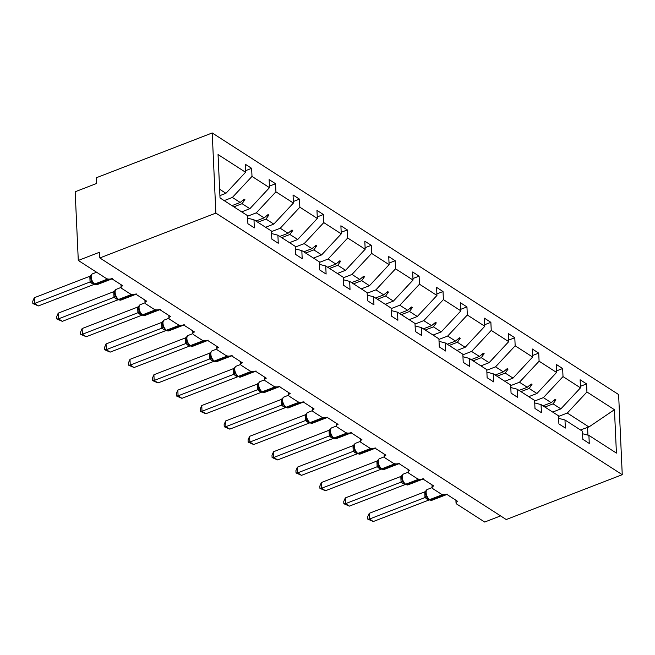 <?xml version="1.0" encoding="UTF-8"?>
<svg xmlns="http://www.w3.org/2000/svg" width="655" height="655" viewBox="0 0 655 655"><rect width="100%" height="100%" fill="white"/><g stroke="black" fill="none" stroke-linecap="round" stroke-linejoin="round"><path stroke-width="0.98" d="M212.22 132.957L96.195 177.808L96.457 183.531L75.169 191.759L78.289 260.453L99.576 252.224L99.838 257.947L506.233 519.538L622.25 474.687L618.615 394.547L212.22 132.957L215.855 213.096L622.25 474.687M500.576 515.894L484.684 522.043L456.772 504.08A3.938 1.924 -2.6 0 1 456.036 503.024A3.938 1.924 -2.6 0 1 457.665 501.362L446.628 494.255A3.938 1.924 177.4 0 1 441.134 494.009L432.849 488.679A3.938 1.924 -2.6 0 1 432.112 487.623A3.938 1.924 -2.6 0 1 433.741 485.961L422.704 478.854A3.938 1.924 177.4 0 1 417.21 478.608L408.925 473.278A3.938 1.924 -2.6 0 1 408.188 472.222A3.938 1.924 -2.6 0 1 409.817 470.56L398.78 463.453A3.938 1.924 177.4 0 1 393.287 463.208L385.001 457.878A3.938 1.924 -2.6 0 1 384.264 456.822A3.938 1.924 -2.6 0 1 385.893 455.159L374.856 448.053A3.938 1.924 177.4 0 1 369.363 447.807L361.077 442.477A3.938 1.924 -2.6 0 1 360.34 441.421A3.938 1.924 -2.6 0 1 361.969 439.767L350.933 432.66A3.938 1.924 177.4 0 1 345.439 432.415L337.153 427.076A3.938 1.924 -2.6 0 1 336.416 426.028A3.938 1.924 -2.6 0 1 338.046 424.366L327.009 417.26A3.938 1.924 177.4 0 1 321.515 417.014L313.229 411.684A3.938 1.924 -2.6 0 1 312.492 410.628A3.938 1.924 -2.6 0 1 314.122 408.966L303.085 401.859A3.938 1.924 177.4 0 1 297.591 401.613L289.305 396.283A3.938 1.924 -2.6 0 1 288.568 395.227A3.938 1.924 -2.6 0 1 290.198 393.565L279.161 386.458A3.938 1.924 177.4 0 1 273.667 386.213L265.381 380.882A3.938 1.924 -2.6 0 1 264.645 379.826A3.938 1.924 -2.6 0 1 266.282 378.164L255.237 371.058A3.938 1.924 177.4 0 1 249.743 370.812L241.466 365.482A3.938 1.924 -2.6 0 1 240.721 364.426A3.938 1.924 -2.6 0 1 242.358 362.772L231.313 355.665A3.938 1.924 177.4 0 1 225.819 355.411L217.542 350.081A3.938 1.924 -2.6 0 1 216.797 349.025A3.938 1.924 -2.6 0 1 218.434 347.371L207.389 340.264A3.938 1.924 177.4 0 1 201.896 340.019L193.618 334.689A3.938 1.924 -2.6 0 1 192.873 333.632A3.938 1.924 -2.6 0 1 194.51 331.97L183.465 324.864A3.938 1.924 177.4 0 1 177.972 324.618L169.694 319.288A3.938 1.924 -2.6 0 1 168.949 318.232A3.938 1.924 -2.6 0 1 170.587 316.57L159.542 309.463A3.938 1.924 177.4 0 1 154.048 309.217L145.77 303.887A3.938 1.924 -2.6 0 1 145.025 302.831A3.938 1.924 -2.6 0 1 146.663 301.169L135.618 294.062A3.938 1.924 177.4 0 1 130.124 293.817L121.846 288.487A3.938 1.924 -2.6 0 1 121.101 287.43A3.938 1.924 -2.6 0 1 122.739 285.768L111.694 278.662A3.938 1.924 177.4 0 1 106.2 278.416L78.289 260.453M224.182 200.618L232.378 197.45L240.18 202.469L231.976 205.637M245.494 170.709L251.635 168.335L252.003 176.408L232.378 197.45M251.635 168.335L245.199 164.192L245.56 172.257L218.049 154.547L220.023 197.941L247.533 215.651L247.901 223.723L254.336 227.866L253.976 219.793L271.457 231.051L271.825 239.116L278.26 243.267L277.9 235.194L295.38 246.444L295.749 254.517L302.184 258.668L301.824 250.595L319.304 261.844L319.673 269.917L326.108 274.06L325.748 265.995L343.228 277.245L343.597 285.318L350.032 289.461L349.672 281.388L367.152 292.646L367.52 300.719L373.956 304.862L373.596 296.789L391.076 308.046L391.444 316.111L397.88 320.262L397.511 312.189L415 323.447L415.368 331.512L421.804 335.663L421.435 327.59L438.924 338.84L439.284 346.913L445.727 351.055L445.359 342.991L462.848 354.24L463.208 362.313L469.651 366.456L469.283 358.391L486.771 369.641L487.132 377.714L493.575 381.857L493.207 373.784L510.695 385.042L511.056 393.115L517.499 397.257L517.131 389.185L534.619 400.442L534.979 408.507L541.423 412.658L541.055 404.585L558.543 415.835L558.903 423.908L565.347 428.059L564.978 419.986L582.467 431.236L582.827 439.308L589.271 443.451L588.902 435.387L616.42 453.096L614.447 409.702L586.937 391.993L567.312 413.035L588.935 426.954L614.447 409.702M247.647 218.156L253.976 219.793M247.557 216.224L256.302 212.842L264.104 217.869L255.9 221.038M269.418 186.11L275.558 183.736L275.927 191.809L256.302 212.842M271.571 233.548L277.9 235.194M271.481 231.624L280.225 228.243L288.028 233.262L279.824 236.439M293.342 201.511L299.482 199.136L299.851 207.201L280.225 228.243M295.495 248.949L301.824 250.595M295.405 247.025L304.149 243.644L311.952 248.663L303.748 251.831M317.266 216.911L323.406 214.529L323.775 222.602L304.149 243.644M319.419 264.35L325.748 265.995M319.329 262.426L328.073 259.044L335.876 264.063L327.672 267.232M341.19 232.304L347.33 229.93L347.699 238.002L328.073 259.044M343.343 279.75L349.672 281.388M343.253 277.826L351.997 274.445L359.8 279.464L351.596 282.632M365.113 247.705L371.254 245.33L371.622 253.403L351.997 274.445M367.267 295.151L373.596 296.789M367.177 293.219L375.921 289.846L383.724 294.865L375.52 298.033M389.037 263.105L395.178 260.731L395.546 268.804L375.921 289.846M391.191 310.544L397.511 312.189M391.101 308.62L399.845 305.238L407.647 310.265L399.444 313.434M412.961 278.506L419.102 276.132L419.47 284.196L399.845 305.238M415.114 325.944L421.435 327.59M415.024 324.02L423.769 320.639L431.571 325.658L423.367 328.835M436.877 293.907L443.026 291.524L443.394 299.597L423.769 320.639M439.038 341.345L445.359 342.991M438.948 339.421L447.692 336.04L455.495 341.058L447.291 344.227M460.801 309.299L466.95 306.925L467.318 314.998L447.692 336.04M462.962 356.746L469.283 358.391M462.872 354.822L471.616 351.44L479.419 356.459L471.215 359.628M484.725 324.7L490.873 322.325L491.242 330.398L471.616 351.44M486.886 372.146L493.207 373.784M486.796 370.222L495.54 366.841L503.343 371.86L495.139 375.028M508.648 340.101L514.797 337.726L515.166 345.799L495.54 366.841M510.81 387.547L517.131 389.185M510.72 385.615L519.464 382.233L527.267 387.261L519.063 390.429M532.572 355.501L538.721 353.127L539.09 361.2L519.464 382.233M534.726 402.94L541.055 404.585M534.644 401.016L543.388 397.634L551.191 402.653L542.987 405.83M556.496 370.902L562.645 368.528L563.013 376.592L543.388 397.634M558.649 418.34L564.978 419.986M558.568 416.416L567.312 413.035M586.937 391.993L586.569 383.92L580.125 379.777L580.494 387.85L560.868 408.892L553.074 403.865L555.907 399.869L555.145 399.37L551.191 402.653M580.42 386.303L586.569 383.92M582.573 433.741L588.902 435.387M245.56 172.257L225.942 193.299L219.916 195.632M252.003 176.408L269.483 187.657L269.123 179.585L275.558 183.736M269.483 187.657L249.866 208.699L241.662 211.868M275.927 191.809L293.407 203.058L293.047 194.985L299.482 199.136M293.407 203.058L273.79 224.1L265.586 227.269M299.851 207.201L317.331 218.459L316.963 210.386L323.406 214.529M317.331 218.459L297.714 239.501L289.51 242.669M323.775 222.602L341.255 233.86L340.887 225.787L347.33 229.93M341.255 233.86L321.638 254.901L313.434 258.07M347.699 238.002L365.179 249.252L364.81 241.187L371.254 245.33M365.179 249.252L345.562 270.294L337.358 273.471M371.622 253.403L389.103 264.653L388.734 256.58L395.178 260.731M389.103 264.653L369.477 285.695L361.282 288.863M395.546 268.804L413.027 280.053L412.658 271.981L419.102 276.132M413.027 280.053L393.401 301.095L385.206 304.264M419.47 284.196L436.95 295.454L436.582 287.381L443.026 291.524M436.95 295.454L417.325 316.496L409.129 319.665M443.394 299.597L460.874 310.855L460.506 302.782L466.95 306.925M460.874 310.855L441.249 331.897L433.053 335.065M467.318 314.998L484.798 326.255L484.43 318.183L490.873 322.325M484.798 326.255L465.173 347.289L456.977 350.466M491.242 330.398L508.722 341.648L508.354 333.583L514.797 337.726M508.722 341.648L489.097 362.69L480.901 365.858M515.166 345.799L532.646 357.049L532.278 348.976L538.721 353.127M532.646 357.049L513.021 378.091L504.825 381.259M539.09 361.2L556.57 372.449L556.201 364.377L562.645 368.528M556.57 372.449L536.944 393.491L528.749 396.66M563.013 376.592L580.494 387.85M233.86 206.849L242.063 203.68L249.866 208.699M242.063 203.68L244.904 199.677L244.135 199.185L240.18 202.469M257.783 222.25L265.987 219.081L273.79 224.1M265.987 219.081L268.828 215.077L268.059 214.586L264.104 217.869M281.707 237.65L289.911 234.474L297.714 239.501M289.911 234.474L292.752 230.478L291.983 229.979L288.028 233.262M305.631 253.051L313.835 249.874L321.638 254.901M313.835 249.874L316.676 245.871L315.906 245.379L311.952 248.663M329.555 268.444L337.759 265.275L345.562 270.294M337.759 265.275L340.6 261.271L339.83 260.78L335.876 264.063M353.479 283.844L361.683 280.676L369.477 285.695M361.683 280.676L364.524 276.672L363.754 276.181L359.8 279.464M377.403 299.245L385.607 296.076L393.401 301.095M385.607 296.076L388.448 292.073L387.678 291.581L383.724 294.865M401.327 314.646L409.531 311.477L417.325 316.496M409.531 311.477L412.372 307.473L411.602 306.974L407.647 310.265M425.251 330.046L433.454 326.87L441.249 331.897M433.454 326.87L436.296 322.874L435.526 322.375L431.571 325.658M449.174 345.439L457.378 342.27L465.173 347.289M457.378 342.27L460.219 338.267L459.45 337.775L455.495 341.058M473.098 360.839L481.302 357.671L489.097 362.69M481.302 357.671L484.143 353.667L483.374 353.176L479.419 356.459M497.022 376.24L505.226 373.072L513.021 378.091M505.226 373.072L508.059 369.068L507.298 368.577L503.343 371.86M520.946 391.641L529.15 388.472L536.944 393.491M529.15 388.472L531.983 384.469L531.221 383.977L527.267 387.261M544.87 407.042L553.074 403.865M552.673 412.06L560.868 408.892M580.428 429.926L588.935 426.954M219.621 189.238L225.942 193.299M215.855 213.096L99.838 257.947M587.928 435.133L587.56 427.166M553.36 400.852L555.907 399.869M529.437 385.451L531.983 384.469M505.513 370.05L508.059 369.068M481.589 354.65L484.143 353.667M457.665 339.257L460.219 338.267M433.741 323.857L436.296 322.874M409.817 308.456L412.372 307.473M385.893 293.055L388.448 292.073M361.969 277.654L364.524 276.672M338.054 262.262L340.6 261.271M314.13 246.861L316.676 245.871M290.206 231.461L292.752 230.478M266.282 216.06L268.828 215.077M242.358 200.659L244.904 199.677M425.627 493.297L426.045 495.548L428.657 499.356M428.165 498.848L428.878 499.593A1.31 0.942 122.8 0 0 429.639 499.634A5.641 2.792 68.9 0 1 426.118 492.585A5.641 2.792 68.9 0 1 427.379 489.441L426.708 489.842L425.578 493.141L426.045 495.548A2.89 1.777 159 0 1 424.997 497.546L424.743 491.913L425.987 490.767M369.215 513.332L369.477 519.055L373.309 521.519L367.782 519.145L367.684 516.861L369.215 513.332L424.759 491.856M367.782 519.145L369.477 519.055L424.997 497.546M373.309 521.519L428.943 500.019L425.013 497.587M427.125 496.924L425.111 497.546M401.703 477.896L402.121 480.148L404.733 483.955M404.241 483.447L404.954 484.192A1.31 0.942 122.8 0 0 405.715 484.233A5.641 2.792 68.9 0 1 402.195 477.184A5.641 2.792 68.9 0 1 403.455 474.04L402.784 474.441L401.654 477.741L402.121 480.148A2.89 1.777 159 0 1 401.073 482.145L400.819 476.512L402.064 475.374M345.291 497.931L345.553 503.654L349.385 506.127L343.859 503.744L343.76 501.46L345.291 497.931L400.835 476.463M343.859 503.744L345.553 503.654L401.073 482.145M349.385 506.127L405.019 484.618L401.089 482.186M403.202 481.523L401.188 482.145M377.779 462.495L378.205 464.747L380.809 468.562M380.318 468.047L381.03 468.792A1.31 0.942 122.8 0 0 381.791 468.833A5.641 2.792 68.9 0 1 378.271 461.791A5.641 2.792 68.9 0 1 379.532 458.647L378.86 459.04L377.73 462.34L378.205 464.747A2.89 1.777 159 0 1 377.149 466.745L376.895 461.112L378.14 459.974M321.368 482.53L321.63 488.253L325.469 490.726L319.935 488.352L319.837 486.059L321.368 482.53L376.912 461.063M319.935 488.352L321.63 488.253L377.149 466.745M325.469 490.726L381.104 469.217L377.165 466.786M379.278 466.123L377.264 466.745M353.856 447.095L354.281 449.346L356.885 453.162M356.394 452.646L357.106 453.391A1.31 0.942 122.8 0 0 357.867 453.432A5.641 2.792 68.9 0 1 354.347 446.391A5.641 2.792 68.9 0 1 355.608 443.247L354.936 443.648L353.806 446.939L354.281 449.346A2.89 1.777 159 0 1 353.225 451.344L352.971 445.711L354.216 444.573M297.452 467.13L297.706 472.853L301.546 475.325L296.011 472.951L295.913 470.658L297.452 467.13L352.988 445.662M296.011 472.951L297.706 472.853L353.225 451.344M301.546 475.325L357.18 453.817L353.241 451.385M355.354 450.722L353.34 451.352M329.932 431.702L330.357 433.946L332.961 437.761M332.47 437.245L333.182 437.99A1.31 0.942 122.8 0 0 333.944 438.031A5.641 2.792 68.9 0 1 330.423 430.99A5.641 2.792 68.9 0 1 331.684 427.846L331.012 428.247L329.883 431.539L330.357 433.946A2.89 1.777 159 0 1 329.309 435.943L329.047 430.31L330.292 429.172M273.528 451.737L273.782 457.46L277.622 459.925L272.087 457.55L271.989 455.266L273.528 451.737L329.064 430.261M272.087 457.55L273.782 457.46L329.309 435.943M277.622 459.925L333.256 438.416L329.318 435.984M331.43 435.329L329.416 435.952M306.008 416.302L306.434 418.545L309.037 422.36M308.546 421.845L309.258 422.598A1.31 0.942 122.8 0 0 310.02 422.639A5.641 2.792 68.9 0 1 306.499 415.589A5.641 2.792 68.9 0 1 307.76 412.445L307.089 412.846L305.959 416.146L306.434 418.545A2.89 1.777 159 0 1 305.386 420.551L305.124 414.918L306.368 413.772M249.604 436.336L249.858 442.059L253.698 444.524L248.163 442.15L248.065 439.865L249.604 436.336L305.14 414.861M248.163 442.15L249.858 442.059L305.386 420.551M253.698 444.524L309.332 423.024L305.394 420.592M307.506 419.929L305.492 420.551M282.084 400.901L282.51 403.152L285.113 406.96M284.622 406.452L285.334 407.197A1.31 0.942 122.8 0 0 286.096 407.238A5.641 2.792 68.9 0 1 282.575 400.189A5.641 2.792 68.9 0 1 283.836 397.045L283.165 397.446L282.035 400.745L282.51 403.152A2.89 1.777 159 0 1 281.462 405.15L281.2 399.517L282.444 398.379M225.68 420.936L225.934 426.659L229.774 429.123L224.239 426.749L224.141 424.465L225.68 420.936L281.216 399.468M224.239 426.749L225.934 426.659L281.462 405.15M229.774 429.123L285.408 407.623L281.478 405.191M283.582 404.528L281.568 405.15M258.16 385.5L258.586 387.752L261.189 391.559M260.698 391.051L261.41 391.796A1.31 0.942 122.8 0 0 262.172 391.837A5.641 2.792 68.9 0 1 258.651 384.788A5.641 2.792 68.9 0 1 259.912 381.652L259.241 382.045L258.111 385.345L258.586 387.752A2.89 1.777 159 0 1 257.538 389.75L257.276 384.117L258.52 382.978M201.756 405.535L202.01 411.258L205.85 413.731L200.315 411.348L200.217 409.064L201.756 405.535L257.292 384.067M200.315 411.348L202.01 411.258L257.538 389.75M205.85 413.731L261.484 392.222L257.554 389.79M259.667 389.127L257.644 389.75M234.236 370.1L234.662 372.351L237.266 376.166M236.185 375.192L237.487 376.396A1.31 0.942 122.8 0 0 238.248 376.437A5.641 2.792 68.9 0 1 234.727 369.395A5.641 2.792 68.9 0 1 235.996 366.251L235.317 366.653L234.187 369.944L234.662 372.351A2.89 1.777 159 0 1 233.614 374.349L233.352 368.716L234.605 367.578M177.832 390.134L178.086 395.857L181.926 398.33L176.391 395.956L176.293 393.663L177.832 390.134L233.368 368.667M176.391 395.956L178.086 395.857L233.614 374.349M181.926 398.33L237.56 376.822L233.63 374.39M235.743 373.727L233.72 374.349M210.312 354.707L210.738 356.95L213.342 360.766M212.85 360.25L213.563 360.995A1.31 0.942 122.8 0 0 214.324 361.036A5.641 2.792 68.9 0 1 210.804 353.995A5.641 2.792 68.9 0 1 212.073 350.851L211.393 351.252L210.263 354.543L210.738 356.95A2.89 1.777 159 0 1 209.69 358.948L209.428 353.315L210.681 352.177M153.909 374.734L154.162 380.465L158.002 382.929L152.476 380.555L152.369 378.262L153.909 374.734L209.444 353.266M152.476 380.555L154.162 380.465L209.69 358.948M158.002 382.929L213.636 361.421L209.706 358.989M211.819 358.326L209.797 358.956M186.388 339.306L186.814 341.55L189.418 345.365M188.927 344.849L189.639 345.594A1.31 0.942 122.8 0 0 190.4 345.635A5.641 2.792 68.9 0 1 186.88 338.594A5.641 2.792 68.9 0 1 188.149 335.45L187.469 335.851L186.339 339.151L186.814 341.55A2.89 1.777 159 0 1 185.766 343.548L185.504 337.923L186.757 336.776M129.985 359.341L130.247 365.064L134.078 367.529L128.552 365.154L128.445 362.87L129.985 359.341L185.521 337.865M128.552 365.154L130.247 365.064L185.766 343.548M134.078 367.529L189.713 346.02L185.783 343.588M187.895 342.933L185.873 343.556M162.465 323.906L162.89 326.157L165.494 329.964M165.003 329.457L165.715 330.202A1.31 0.942 122.8 0 0 166.485 330.243A5.641 2.792 68.9 0 1 162.964 323.193A5.641 2.792 68.9 0 1 164.225 320.049L163.545 320.451L162.415 323.75L162.89 326.157A2.89 1.777 159 0 1 161.842 328.155L161.597 322.465L162.833 321.376M106.061 343.94L106.323 349.664L110.155 352.128L104.628 349.754L104.522 347.469L106.061 343.94L161.597 322.465M104.628 349.754L106.323 349.664L161.842 328.155M110.155 352.128L165.789 330.628L161.859 328.196M163.971 327.533L161.949 328.155M138.541 308.505L138.966 310.757L141.57 314.564M141.079 314.056L141.791 314.801A1.31 0.942 122.8 0 0 142.561 314.842A5.641 2.792 68.9 0 1 139.04 307.793A5.641 2.792 68.9 0 1 140.301 304.649L139.621 305.05L138.492 308.349L138.966 310.757A2.89 1.777 159 0 1 137.918 312.754L137.665 307.121L138.909 305.983M82.137 328.54L82.399 334.263L86.231 336.735L80.704 334.353L80.598 332.069L82.137 328.54L137.673 307.072M80.704 334.353L82.399 334.263L137.918 312.754M86.231 336.735L141.865 315.227L137.935 312.795M140.047 312.132L138.025 312.754M114.617 293.104L115.043 295.356L117.646 299.171M116.565 298.197L117.867 299.401A1.31 0.942 122.8 0 0 118.637 299.441A5.641 2.792 68.9 0 1 115.116 292.4A5.641 2.792 68.9 0 1 116.377 289.256L115.698 289.649L114.568 292.949L115.043 295.356A2.89 1.777 159 0 1 113.995 297.354L113.741 291.721L114.985 290.583M58.213 313.139L58.475 318.862L62.307 321.335L56.78 318.96L56.674 316.668L58.213 313.139L113.749 291.671M56.78 318.96L58.475 318.862L113.995 297.354M62.307 321.335L117.941 299.826L114.011 297.395M116.123 296.731L114.101 297.354M90.693 277.704L91.119 279.955L93.722 283.771M93.231 283.255L93.943 284A1.31 0.942 122.8 0 0 94.713 284.041A5.641 2.792 68.9 0 1 91.192 277A5.641 2.792 68.9 0 1 92.453 273.856L91.774 274.257L90.644 277.548L91.119 279.955A2.89 1.777 159 0 1 90.071 281.953L89.817 276.32L91.061 275.182M34.289 297.738L34.551 303.462L38.383 305.934L32.856 303.56L32.75 301.267L34.289 297.738L89.825 276.271M32.856 303.56L34.551 303.462L90.071 281.953M38.383 305.934L94.017 284.426L90.087 281.994M92.199 281.331L90.177 281.961M442.706 494.582L429.639 499.634L430.098 499.929A5.641 2.792 68.9 0 0 431.915 500.273L446.816 494.509A5.641 2.792 -111.1 0 1 445.744 494.517M429.14 499.691A1.31 0.942 -57.2 0 0 430.098 499.929L443.648 494.689M424.743 491.913A2.89 0.909 -167.4 0 0 425.676 491.7M427.83 498.684A2.89 2.08 -57.2 0 0 426.487 498.758M428.051 498.922A2.89 2.08 -57.2 0 0 426.945 499.053M418.782 479.182L405.715 484.233L406.174 484.528A5.641 2.792 68.9 0 0 407.991 484.872L422.893 479.108A5.641 2.792 -111.1 0 1 421.82 479.116M405.216 484.291A1.31 0.942 -57.2 0 0 406.174 484.528L419.724 479.288M400.819 476.512A2.89 0.909 -167.4 0 0 401.752 476.3M403.906 483.284A2.89 2.08 -57.2 0 0 402.563 483.357M404.135 483.521A2.89 2.08 -57.2 0 0 403.022 483.652M394.859 463.781L381.791 468.833L382.25 469.127A5.641 2.792 68.9 0 0 384.067 469.471L398.969 463.707A5.641 2.792 -111.1 0 1 397.896 463.724M381.292 468.89A1.31 0.942 -57.2 0 0 382.25 469.127L395.8 463.896M376.895 461.112A2.89 0.909 -167.4 0 0 377.829 460.899M379.982 467.883A2.89 2.08 -57.2 0 0 378.639 467.957M380.211 468.12A2.89 2.08 -57.2 0 0 379.098 468.251M370.935 448.38L357.867 453.432L358.326 453.727A5.641 2.792 68.9 0 0 360.144 454.071L375.045 448.315A5.641 2.792 -111.1 0 1 373.972 448.323M357.368 453.489A1.31 0.942 -57.2 0 0 358.326 453.727L371.876 448.495M352.971 445.711A2.89 0.909 -167.4 0 0 353.905 445.498M356.058 452.49A2.89 2.08 -57.2 0 0 354.715 452.556M356.287 452.72A2.89 2.08 -57.2 0 0 355.174 452.851M347.011 432.988L333.944 438.031L334.402 438.334A5.641 2.792 68.9 0 0 336.22 438.67L351.121 432.914A5.641 2.792 -111.1 0 1 350.048 432.922M333.444 438.097A1.31 0.942 -57.2 0 0 334.402 438.334L347.952 433.094M329.047 430.31A2.89 0.909 -167.4 0 0 329.981 430.106M332.134 437.09A2.89 2.08 -57.2 0 0 330.791 437.155M332.363 437.327A2.89 2.08 -57.2 0 0 331.25 437.45M323.087 417.587L310.02 422.639L310.486 422.933A5.641 2.792 68.9 0 0 312.296 423.277L327.197 417.513A5.641 2.792 -111.1 0 1 326.125 417.522M309.52 422.696A1.31 0.942 -57.2 0 0 310.486 422.933L324.029 417.694M305.124 414.918A2.89 0.909 -167.4 0 0 306.057 414.705M308.21 421.689A2.89 2.08 -57.2 0 0 306.868 421.755M308.44 421.926A2.89 2.08 -57.2 0 0 307.326 422.057M299.163 402.186L286.096 407.238L286.562 407.533A5.641 2.792 68.9 0 0 288.372 407.877L303.273 402.113A5.641 2.792 -111.1 0 1 302.201 402.121M285.596 407.295A1.31 0.942 -57.2 0 0 286.562 407.533L300.105 402.293M281.2 399.517A2.89 0.909 -167.4 0 0 282.133 399.304M284.286 406.288A2.89 2.08 -57.2 0 0 282.944 406.362M284.516 406.526A2.89 2.08 -57.2 0 0 283.402 406.657M275.239 386.786L262.172 391.837L262.639 392.132A5.641 2.792 68.9 0 0 264.448 392.476L279.349 386.712A5.641 2.792 -111.1 0 1 278.277 386.72M261.673 391.895A1.31 0.942 -57.2 0 0 262.639 392.132L276.181 386.9M257.276 384.117A2.89 0.909 -167.4 0 0 258.209 383.904M260.363 390.888A2.89 2.08 -57.2 0 0 259.02 390.961M260.592 391.125A2.89 2.08 -57.2 0 0 259.478 391.256M251.315 371.385L238.248 376.437L238.715 376.731A5.641 2.792 68.9 0 0 240.524 377.075L255.425 371.319A5.641 2.792 -111.1 0 1 254.353 371.328M237.749 376.494A1.31 0.942 -57.2 0 0 238.715 376.731L252.257 371.5M233.352 368.716A2.89 0.909 -167.4 0 0 234.285 368.503M236.439 375.487A2.89 2.08 -57.2 0 0 235.096 375.561M236.668 375.724A2.89 2.08 -57.2 0 0 235.554 375.855M227.391 355.993L214.324 361.036L214.791 361.331A5.641 2.792 68.9 0 0 216.6 361.675L231.502 355.919A5.641 2.792 -111.1 0 1 230.429 355.927M213.825 361.101A1.31 0.942 -57.2 0 0 214.791 361.331L228.333 356.099M209.428 353.315A2.89 0.909 -167.4 0 0 210.361 353.102M212.515 360.094A2.89 2.08 -57.2 0 0 211.172 360.16M212.744 360.324A2.89 2.08 -57.2 0 0 211.631 360.455M203.468 340.592L190.4 345.635L190.867 345.938A5.641 2.792 68.9 0 0 192.676 346.274L207.578 340.518A5.641 2.792 -111.1 0 1 206.505 340.526M189.901 345.701A1.31 0.942 -57.2 0 0 190.867 345.938L204.409 340.698M185.504 337.923A2.89 0.909 -167.4 0 0 186.438 337.71M188.591 344.694A2.89 2.08 -57.2 0 0 187.248 344.759M188.82 344.931A2.89 2.08 -57.2 0 0 187.707 345.062M179.544 325.191L166.485 330.243L166.943 330.538A5.641 2.792 68.9 0 0 168.753 330.881L183.654 325.117A5.641 2.792 -111.1 0 1 182.581 325.126M165.977 330.3A1.31 0.942 -57.2 0 0 166.943 330.538L180.485 325.298M161.589 322.522A2.89 0.909 -167.4 0 0 162.514 322.309M164.667 329.293A2.89 2.08 -57.2 0 0 163.324 329.367M164.896 329.531A2.89 2.08 -57.2 0 0 163.783 329.661M155.62 309.79L142.561 314.842L143.019 315.137A5.641 2.792 68.9 0 0 144.829 315.481L159.73 309.717A5.641 2.792 -111.1 0 1 158.657 309.725M142.053 314.899A1.31 0.942 -57.2 0 0 143.019 315.137L156.561 309.897M137.665 307.121A2.89 0.909 -167.4 0 0 138.59 306.908M140.743 313.892A2.89 2.08 -57.2 0 0 139.4 313.966M140.972 314.13A2.89 2.08 -57.2 0 0 139.859 314.261M131.696 294.39L118.637 299.441L119.095 299.736A5.641 2.792 68.9 0 0 120.905 300.08L135.806 294.316A5.641 2.792 -111.1 0 1 134.733 294.332M118.129 299.499A1.31 0.942 -57.2 0 0 119.095 299.736L132.637 294.504M113.741 291.721A2.89 0.909 -167.4 0 0 114.674 291.508M116.819 298.492A2.89 2.08 -57.2 0 0 115.476 298.565M117.049 298.729A2.89 2.08 -57.2 0 0 115.935 298.86M107.772 278.989L94.713 284.041L95.171 284.335A5.641 2.792 68.9 0 0 96.981 284.679L111.882 278.924A5.641 2.792 -111.1 0 1 110.81 278.932M94.205 284.098A1.31 0.942 -57.2 0 0 95.171 284.335L108.714 279.104M89.817 276.32A2.89 0.909 -167.4 0 0 90.75 276.107M92.895 283.099A2.89 2.08 -57.2 0 0 91.553 283.165M93.125 283.328A2.89 2.08 -57.2 0 0 92.011 283.459M456.036 503.024L455.905 500.232M427.379 489.441L432.112 487.615L431.981 484.831M403.455 474.04L408.188 472.214L408.057 469.43M379.532 458.647L384.264 456.813L384.133 454.03M355.608 443.247L360.34 441.421L360.209 438.629M331.684 427.846L336.416 426.02L336.285 423.228M312.492 410.628L312.361 407.836M283.836 397.045L288.568 395.219L288.437 392.435M259.912 381.652L264.645 379.818L264.514 377.034M235.996 366.251L240.721 364.417L240.59 361.634M212.073 350.851L216.797 349.025L216.674 346.233M188.149 335.45L192.873 333.624L192.75 330.84M168.949 318.232L168.826 315.44M140.301 304.649L145.025 302.823L144.902 300.039M116.377 289.256L121.101 287.422L120.978 284.638M428.878 499.593L431.915 500.273M447.43 494.157L446.816 494.509M404.954 484.192L407.991 484.872M423.507 478.756L422.893 479.108M381.03 468.792L384.067 469.471M399.583 463.363L398.969 463.707M357.106 453.391L360.144 454.071M375.659 447.963L375.045 448.315M333.182 437.99L336.22 438.67M351.735 432.562L351.121 432.914M307.76 412.445L312.492 410.619M309.258 422.598L312.296 423.277M327.811 417.161L327.197 417.513M285.334 407.197L288.372 407.877M303.887 401.761L303.273 402.113M261.41 391.796L264.448 392.476M279.963 386.36L279.349 386.712M237.487 376.396L240.524 377.075M256.04 370.967L255.425 371.319M236.193 375.2L236.774 375.651M213.563 360.995L216.6 361.675M232.116 355.567L231.502 355.919M189.639 345.594L192.676 346.274M208.192 340.166L207.578 340.518M164.225 320.049L168.949 318.224M165.715 330.202L168.753 330.881M184.268 324.765L183.654 325.117M141.791 314.801L144.829 315.481M160.344 309.365L159.73 309.717M117.867 299.401L120.905 300.08M136.42 293.972L135.806 294.316M116.574 298.205L117.155 298.655M92.453 273.856L96.612 272.243M93.943 284L96.981 284.679M112.496 278.572L111.882 278.924"/></g></svg>
